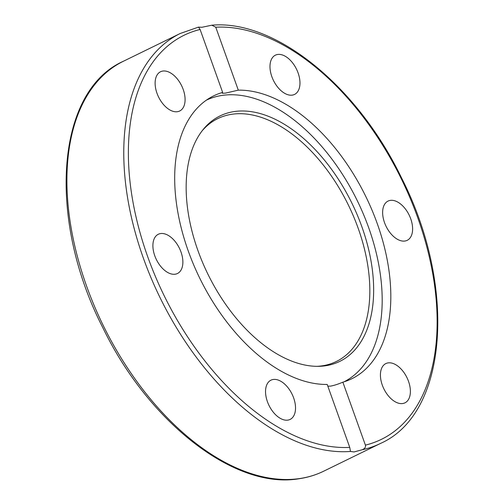 <?xml version="1.0" encoding="UTF-8"?>
<svg xmlns="http://www.w3.org/2000/svg" width="504" height="504" viewBox="0 0 504 504"><rect width="100%" height="100%" fill="white"/><g stroke="black" fill="none" stroke-linecap="round" stroke-linejoin="round"><path stroke-width="0.76" d="M390.342 200.384A21.836 12.833 -116 0 1 409.998 216.928A21.836 12.833 -116 0 1 407.207 240.326A21.836 12.833 -116 0 1 404.895 241.032A21.836 12.833 -116 0 1 385.245 224.488A21.836 12.833 -116 0 1 388.036 201.09A21.836 12.833 -116 0 1 390.342 200.384M403.118 371.41A21.836 12.833 -116 0 1 404.983 402.828A21.836 12.833 -116 0 1 387.683 395.01A21.836 12.833 -116 0 1 385.818 363.592A21.836 12.833 -116 0 1 403.118 371.41M295.527 408.316A21.836 12.833 -116 0 1 290.121 419.416A21.836 12.833 -116 0 1 274.05 413.097A21.836 12.833 -116 0 1 265.539 391.274A21.836 12.833 -116 0 1 270.95 380.174A21.836 12.833 -116 0 1 287.015 386.492A21.836 12.833 -116 0 1 295.527 408.316M175.165 274.207A21.836 12.833 -116 0 1 155.509 257.664A21.836 12.833 -116 0 1 158.3 234.266A21.836 12.833 -116 0 1 160.612 233.56A21.836 12.833 -116 0 1 180.262 250.104A21.836 12.833 -116 0 1 177.471 273.502A21.836 12.833 -116 0 1 175.165 274.207M162.389 103.188A21.836 12.833 -116 0 1 160.524 71.763A21.836 12.833 -116 0 1 177.824 79.582A21.836 12.833 -116 0 1 179.689 111A21.836 12.833 -116 0 1 162.389 103.188M269.98 66.276A21.836 12.833 -116 0 1 275.386 55.175A21.836 12.833 -116 0 1 291.457 61.494A21.836 12.833 -116 0 1 299.968 83.317A21.836 12.833 -116 0 1 294.557 94.418A21.836 12.833 -116 0 1 278.492 88.099A21.836 12.833 -116 0 1 269.98 66.276M201.984 27.273L211.812 25.2L215.762 27.21L238.304 90.153A157.405 92.522 -116 0 1 374.422 216.065A157.405 92.522 -116 0 1 351.849 378.731A157.405 92.522 -116 0 1 342.859 382.177L365.4 445.12C365.891 447.136 364.833 448.68 362.212 449.751L354.041 451.949L350.475 451.445L349.745 447.382L327.203 384.439A157.405 92.522 -116 0 1 191.085 258.527A157.405 92.522 -116 0 1 213.658 95.861A157.405 92.522 -116 0 1 222.648 92.415L200.107 29.471L198.557 27.159L201.984 27.273M327.827 386.171L330.473 386.127C333.824 385.554 337.951 384.237 342.859 382.177M238.304 90.153L225.553 93.095L222.655 93.303L222.151 93.007L222.648 92.415M350.482 451.464L350.475 451.445A228.129 134.089 64 0 1 149.222 273.445A228.129 134.089 64 0 1 180.243 33.478L123.392 61.255A228.129 134.089 -116 0 0 94.235 305.72A228.129 134.089 -116 0 0 299.559 478.567A228.129 134.089 -116 0 0 323.669 471.202L380.526 443.425A228.129 134.089 64 0 1 362.212 449.751M206.363 100.157A156.757 92.138 -116 0 1 222.321 95.388A156.757 92.138 -116 0 1 368.689 227.707A156.757 92.138 -116 0 1 343.98 381.843M197.921 250.526A136.553 80.262 -116 0 1 203.036 129.679A136.553 80.262 -116 0 1 361.904 226.844A136.553 80.262 -116 0 1 318.648 366.326A136.553 80.262 -116 0 1 197.921 250.526M317.01 366.332A135.129 79.424 64 0 0 358.205 228.356A135.129 79.424 64 0 0 202.022 130.964M215.762 27.21A224.872 132.174 -116 0 1 417.778 217.797A224.872 132.174 -116 0 1 365.4 445.12M349.745 447.382A224.872 132.174 -116 0 1 147.729 256.794A224.872 132.174 -116 0 1 200.107 29.471M323.669 471.202C315.939 474.976 307.692 477.496 298.935 478.762C234.839 489.737 148.712 422.572 102.86 327.751C46.985 219.101 55.686 91.199 123.392 61.255M211.812 25.2C275.304 19.391 357.26 86.02 401.436 177.704C456.914 286.209 448.043 413.551 380.526 443.425M198.57 27.09L180.243 33.478"/></g></svg>
